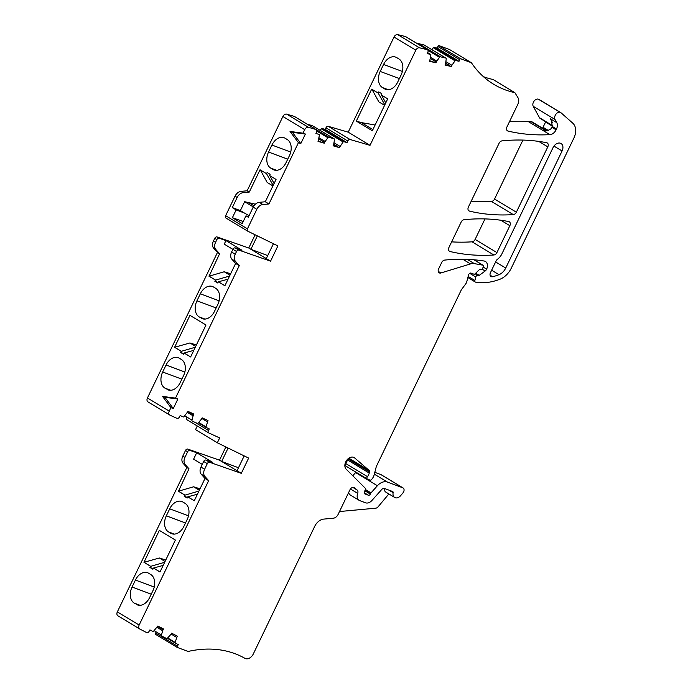 <?xml version="1.0" encoding="UTF-8"?>
<svg xmlns="http://www.w3.org/2000/svg" width="693" height="693" viewBox="0 0 693 693"><rect width="100%" height="100%" fill="white"/><g stroke="black" fill="none" stroke-linecap="round" stroke-linejoin="round"><path stroke-width="1.04" d="M318.191 140.956L324.272 143.2L318.018 141.363L319.464 135.031A0.71 0.502 -58.9 0 0 319.187 134.442L315.913 133.489L316.614 131.878A2.122 1.507 -58.9 0 0 316.242 129.626A2.122 1.507 -58.9 0 0 315.991 129.513L308.48 127.313A3.543 2.512 -58.9 0 0 304.703 129.652L303.023 133.151L290.038 131.462L298.432 142.68L268.945 203.959L265.306 201.767L276.057 179.435L269.542 175.494L270.114 174.307L267.117 172.496L266.545 173.692L273.172 185.429M260.308 169.924L267.186 182.476L272.929 185.941M266.545 173.692L260.031 169.759L249.281 192.082L243.165 192.654L241.034 191.363A7.086 5.024 -58.9 0 0 235.031 196.171L225.641 215.679A2.122 1.507 -58.9 0 0 225.97 218.026A2.122 1.507 -58.9 0 0 226.048 218.078L247.687 231.141M255.37 204.184L244.655 201.698L240.367 210.594L232.294 207.588L237.162 197.462A7.086 5.024 -58.9 0 1 243.165 192.654M249.619 203.179L253.967 205.804M244.655 201.698L253.3 206.921M240.367 210.594L244.343 212.994L236.14 209.91L232.294 207.588M249.082 215.696L244.343 212.994M243.252 221.5L232.389 217.697L242.221 223.631L245.972 215.844L248.544 216.796M232.389 217.697L236.14 209.91M268.945 203.959L262.829 204.522A7.086 5.024 -58.9 0 0 256.826 209.329L247.436 228.837L225.641 215.679M245.972 215.844L248.319 217.264L253.196 207.138A7.086 5.024 -58.9 0 1 259.199 202.33L265.306 201.767M269.82 175.667L274.107 183.489M304.703 129.652L282.9 116.485L247.141 190.792L241.034 191.363M249.281 192.082L247.141 190.792M286.079 162.612A12.76 8.905 110.4 0 1 273.934 169.924A12.76 8.905 110.4 0 1 272.877 169.413L270.746 168.122A12.76 8.905 110.4 0 1 268.555 152.036L271.925 145.036A12.76 8.905 110.4 0 1 284.069 137.734A12.76 8.905 110.4 0 1 285.126 138.245L287.257 139.536A12.76 8.905 110.4 0 1 289.449 155.622L286.079 162.612M229.955 275.225L224.22 271.769L209.087 276.169L215.61 280.111L229.565 276.039M195.686 346.431L189.951 342.966L174.584 347.288L189.96 315.35L205.986 325.026L190.618 356.964L184.095 353.032L193.797 350.363M184.329 353.118L190.636 356.921M174.818 347.375L181.341 351.308L195.296 347.245M165.064 561.46L159.321 557.995L143.962 562.318L159.338 530.379L175.364 540.055L159.996 571.994L153.474 568.061L163.176 565.393M153.707 568.147L160.014 571.95M144.196 562.404L150.719 566.337L164.674 562.274M187.448 497.461L184.173 496.24L184.988 495.14L178.465 491.198L193.59 486.798L200.026 488.808M193.59 486.798L199.333 490.254M238.487 467.74L221.647 461.469L228.101 448.042M267.732 255.578L250.892 249.298L257.346 235.88M224.22 271.769L230.648 273.778M189.951 342.966L196.379 344.984M155.899 632.51L155.622 633.004A2.122 1.507 -58.9 0 0 155.267 634.182L177.07 647.34A2.122 1.507 -58.9 0 1 177.417 646.162L178.283 644.62L175.303 643.069A0.71 0.502 -58.9 0 1 175.121 642.428L177.278 636.122L171.587 633.168L171.162 633.913A3.543 2.512 -58.9 0 1 170.521 634.814L167.472 638.175A1.065 0.754 -58.9 0 1 166.476 638.487L161.729 636.027A1.065 0.754 -58.9 0 1 161.452 635.057L162.699 630.751A3.543 2.512 -58.9 0 1 163.124 629.738L163.539 628.993L157.848 626.03L153.56 631.236A0.71 0.502 -58.9 0 1 152.902 631.444L149.913 629.894L149.047 631.436A2.122 1.507 -58.9 0 1 146.673 632.596L139.795 629.027A3.543 2.512 -58.9 0 1 139.691 628.967A3.543 2.512 -58.9 0 1 139.146 625.051L208.645 480.656L204.851 476.394A7.086 5.024 -58.9 0 1 204.6 469.256L207.294 463.652A2.122 1.507 -58.9 0 1 209.615 462.274L205.986 460.083A2.122 1.507 121.1 0 0 203.664 461.46L200.961 467.065A7.086 5.024 121.1 0 0 201.213 474.203L205.007 478.465L194.265 500.788L187.742 496.855L197.436 494.187M187.976 496.942L194.283 500.753M205.986 460.083L212.725 462.43L196.691 452.754L193.607 459.173L202.252 464.388M218.07 282.432L214.795 281.211L217.793 283.021L218.364 281.826L224.887 285.759L235.629 263.435L239.267 265.627L235.473 261.365A7.086 5.024 -58.9 0 1 235.222 254.227L236.538 251.49A2.122 1.507 -58.9 0 1 238.86 250.104L270.556 261.166L248.752 248.007L255.119 234.788M238.86 250.104L235.23 247.912L241.97 250.26L225.935 240.584L224.229 244.144L232.874 249.359M266.277 258.593L273.432 243.728M324.272 143.2L324.61 142.42A3.543 2.512 -58.9 0 1 325.164 141.459L327.893 137.751A1.065 0.754 -58.9 0 1 328.889 137.283L334.095 138.808A1.065 0.754 -58.9 0 1 334.502 139.683L333.749 143.971A3.543 2.512 -58.9 0 1 333.437 145.002L333.099 145.781L339.353 147.618L333.281 145.365M339.353 147.618L343.13 141.961A0.71 0.502 -58.9 0 1 343.789 141.649L347.063 142.611L347.765 141A2.122 1.507 -58.9 0 1 350.078 139.501L370.019 145.339L415.817 50.173A3.543 2.512 -58.9 0 1 419.516 47.808L427.209 49.679A2.122 1.507 -58.9 0 1 427.52 49.801A2.122 1.507 -58.9 0 1 427.919 51.984L427.26 53.612L430.604 54.418A0.71 0.502 -58.9 0 1 430.899 54.981L429.634 61.305L436.01 62.846L429.833 60.811M436.01 62.846L436.321 62.067A3.543 2.512 -58.9 0 1 436.859 61.097L439.501 57.311A1.065 0.754 -58.9 0 1 440.488 56.809L445.798 58.099A1.065 0.754 -58.9 0 1 446.24 58.94L445.608 63.21A3.543 2.512 -58.9 0 1 445.33 64.25L445.01 65.029L451.386 66.571L445.209 64.536M556.488 129.011L552.217 126.429L551.819 127.252A7.086 5.024 -58.9 0 1 550.727 129.019L547.375 130.752L543.503 130.786L549.913 134.65A7.086 5.024 121.1 0 0 556.098 129.834L556.488 129.011A7.086 5.024 121.1 0 0 556.765 122.626L555.05 119.491A4.608 3.266 121.1 0 1 555.717 114.484A4.608 3.266 121.1 0 1 559.996 112.266L538.201 99.108A4.608 3.266 121.1 0 0 533.913 101.325A4.608 3.266 121.1 0 0 533.246 106.332L539.492 117.715A3.543 2.512 -58.9 0 0 540.168 118.434L552.442 125.849M388.868 493.962L378.083 506.817A3.543 2.512 -58.9 0 1 375.753 508.186L339.501 511.538M388.79 490.081L393.122 492.697A6.02 4.271 121.1 0 0 394.689 497.47L385.923 492.177A6.02 4.271 -58.9 0 1 384.243 488.4M350.441 488.998L357.692 493.373A7.086 5.024 121.1 0 0 359.147 500.337L350.389 495.045A7.086 5.024 -58.9 0 1 348.622 492.602M209.615 462.274L241.311 473.336L219.508 460.178L225.866 446.95M237.032 470.755L244.187 455.899M552.217 126.429L551.593 120.547L550.355 118.754L556.765 122.626M184.173 496.24L187.171 498.05L187.742 496.855M184.988 495.14L198.943 491.068M178.465 491.198L188.981 468.78L186.841 467.489L117.351 611.884A3.543 2.512 -58.9 0 0 117.888 615.808A3.543 2.512 -58.9 0 0 117.992 615.86L139.596 628.906M184.754 495.053L178.231 491.112M188.981 468.78L185.187 464.527A7.086 5.024 121.1 0 1 184.936 457.389L187.63 451.784A2.122 1.507 121.1 0 1 189.951 450.398L196.691 452.754M159.321 557.995L165.757 560.013M153.179 568.667L149.905 567.446L152.902 569.248L153.474 568.061M149.905 567.446L150.719 566.337M150.485 566.25L143.962 562.318M136.391 604.409A12.76 8.905 110.4 0 0 137.448 604.92A12.76 8.905 110.4 0 0 149.593 597.617L152.962 590.618A12.76 8.905 110.4 0 0 150.771 574.532L148.64 573.241A12.76 8.905 110.4 0 0 147.583 572.73A12.76 8.905 110.4 0 0 135.438 580.041L132.068 587.032A12.76 8.905 110.4 0 0 134.251 603.118L138.574 605.223M170.66 533.212A12.76 8.905 110.4 0 0 171.708 533.714A12.76 8.905 110.4 0 0 183.862 526.411L187.231 519.412A12.76 8.905 110.4 0 0 185.04 503.326L182.9 502.035A12.76 8.905 110.4 0 0 181.852 501.524A12.76 8.905 110.4 0 0 169.698 508.835L166.337 515.826A12.76 8.905 110.4 0 0 168.52 531.921L172.843 534.017M225.935 240.584L219.196 238.236A2.122 1.507 121.1 0 0 216.874 239.613L215.558 242.359A7.086 5.024 121.1 0 0 215.809 249.497L219.603 253.751L217.463 252.46L147.436 397.973A3.543 2.512 -58.9 0 0 147.981 401.897A3.543 2.512 -58.9 0 0 148.155 401.992M209.087 276.169L219.603 253.751M214.795 281.211L215.61 280.111M218.364 281.826L228.066 279.158M235.23 247.912A2.122 1.507 121.1 0 0 232.909 249.298L231.592 252.035A7.086 5.024 121.1 0 0 231.843 259.173L235.629 263.435M218.598 281.912L224.904 285.724M215.376 280.024L208.853 276.083M183.81 353.638L180.535 352.416L183.524 354.227L184.095 353.032M180.535 352.416L181.341 351.308M181.107 351.221L174.584 347.288M167.013 389.379A12.76 8.905 110.4 0 0 168.07 389.89A12.76 8.905 110.4 0 0 180.215 382.588L183.584 375.589A12.76 8.905 110.4 0 0 181.393 359.502L179.262 358.212A12.76 8.905 110.4 0 0 178.205 357.701A12.76 8.905 110.4 0 0 166.06 365.012L162.69 372.002A12.76 8.905 110.4 0 0 164.882 388.089L169.196 390.194M201.282 318.182A12.76 8.905 110.4 0 0 202.339 318.685A12.76 8.905 110.4 0 0 214.483 311.382L217.853 304.392A12.76 8.905 110.4 0 0 215.662 288.297L213.531 287.006A12.76 8.905 110.4 0 0 212.474 286.504A12.76 8.905 110.4 0 0 200.329 293.806L196.959 300.797A12.76 8.905 110.4 0 0 199.151 316.892L203.465 318.988M371.959 89.328L378.837 101.88L384.58 105.345M375.112 125L361.27 122.583L356.306 121.102L372.332 130.778L387.708 98.839L381.193 94.906L381.765 93.711L378.768 91.9L378.196 93.096L384.823 104.834M361.27 122.583L372.903 129.608M381.471 95.071L385.758 102.893M185.187 464.527L183.047 463.236L186.841 467.489M183.047 463.236A7.086 5.024 -58.9 0 1 182.796 456.098L185.49 450.493A2.122 1.507 -58.9 0 1 187.812 449.107L219.508 460.178M215.809 249.497L213.669 248.207A7.086 5.024 -58.9 0 1 213.418 241.069L214.743 238.323A2.122 1.507 -58.9 0 1 217.065 236.945L248.752 248.007M337.855 146.708L333.705 144.205M449.887 65.67L445.625 63.098M530.535 121.362L545.928 130.648A3.543 2.512 -58.9 0 1 546.907 130.838L531.652 121.621A3.543 2.512 -58.9 0 0 530.535 121.362L528.118 121.492L543.503 130.786L545.928 130.648A3.543 2.252 -93.1 0 0 546.595 130.882M545.694 121.769A3.543 2.512 -58.9 0 1 545.582 122.037L543.043 127.295A3.543 2.512 -58.9 0 1 542.506 128.17M213.669 248.207L217.463 252.46M177.884 398.986L173.293 408.524L164.899 397.306L177.884 398.986L175.511 398.103L162.526 396.422L164.899 397.306M270.556 261.166L277.902 245.911L247.851 231.237A2.122 1.507 -58.9 0 1 247.765 231.193A2.122 1.507 -58.9 0 1 247.436 228.837M305.396 134.035L300.805 143.572L292.42 132.346L305.396 134.035L303.023 133.151M315.991 129.513L294.187 116.355L286.685 114.154A3.543 2.512 -58.9 0 0 282.9 116.485M294.187 116.355A2.122 1.507 -58.9 0 1 294.438 116.467A2.122 1.507 -58.9 0 1 294.664 116.641M334.095 138.808L312.292 125.65L307.172 124.151M339.916 146.327L333.965 142.732M320.166 130.379L321.327 128.794A0.71 0.502 -58.9 0 1 321.994 128.491L325.268 129.444L325.97 127.833A2.122 1.507 -58.9 0 1 328.283 126.334L348.215 132.172L370.019 145.339M347.063 142.611L325.268 129.444M427.209 49.679L405.414 36.512A2.122 1.507 -58.9 0 1 405.717 36.642A2.122 1.507 -58.9 0 1 405.977 36.859M417.853 43.962A1.065 0.754 -58.9 0 1 418.685 43.65L423.995 44.932A1.065 0.754 -58.9 0 1 424.281 45.106M451.386 66.571L451.914 65.281L445.842 61.616M431.843 49.636L433.22 47.661A0.71 0.502 -58.9 0 1 433.879 47.323L437.214 48.138L437.881 46.509A2.122 1.507 -58.9 0 1 438.591 45.469L460.395 58.636A2.122 1.507 -58.9 0 0 459.676 59.676L437.881 46.509M451.914 65.281L455.024 60.819A0.71 0.502 -58.9 0 1 455.682 60.49L459.017 61.296L437.214 48.138M459.017 61.296L459.676 59.676M483.445 76.689A134.641 95.539 -58.9 0 0 493.087 79.504L514.89 92.671A134.641 95.539 -58.9 0 1 493.728 84.295A134.641 95.539 -58.9 0 1 471.422 62.751L460.395 58.636M471.422 62.751L449.618 49.584L438.591 45.469M507.059 130.492L508.012 131.064A3.543 2.512 121.1 0 1 507.493 130.847A3.543 2.512 121.1 0 1 506.947 126.932L517.836 104.305A7.086 5.024 121.1 0 0 518 97.739L514.89 92.671M508.012 131.064A248.025 175.987 121.1 0 0 549.913 134.65M509.606 121.405A248.025 175.987 121.1 0 0 528.118 121.492M538.201 99.108L559.996 112.266M468.156 276.446L474.878 280.509A1.776 1.256 121.1 0 0 475.303 282.042A1.776 1.256 121.1 0 0 475.571 282.146A33.307 23.631 121.1 0 0 477.624 282.493A67.325 47.765 121.1 0 0 499.922 279.253A17.715 12.569 121.1 0 0 511.313 268.104L573.891 138.063A14.172 10.057 121.1 0 0 572.756 123.155L561.035 112.794A4.608 3.266 121.1 0 0 560.689 112.543A4.608 3.266 121.1 0 0 560.585 112.483M474.878 280.509L475.788 277.018L469.707 273.354M475.129 273.778L477.893 275.45A1.776 1.256 121.1 0 0 475.788 277.018M477.893 275.45L478.248 275.58A1.421 1.005 121.1 0 0 479.227 275.372L485.152 271.015A3.543 2.512 121.1 0 0 486.642 269.153A7.086 5.024 121.1 0 0 485.464 261.504A7.086 5.024 121.1 0 0 484.13 261.018A248.025 175.987 121.1 0 0 444.681 260.092A3.543 2.512 121.1 0 0 441.71 262.491L438.617 268.901A3.543 2.512 121.1 0 0 439.163 272.825A3.543 2.512 121.1 0 0 440.895 272.973L470.486 263.92L462.751 259.243M467.281 259.364L474.35 263.626A12.37 8.775 121.1 0 0 470.486 263.92M474.35 263.626L482.874 265.168L473.943 259.78M367.264 478.993L345.746 465.999A1.776 1.256 121.1 0 1 345.599 465.93A1.776 1.256 121.1 0 1 345.642 463.478L367.437 476.637A1.776 1.256 121.1 0 0 367.403 479.088A1.776 1.256 121.1 0 0 367.55 479.166L370.036 480.093A1.776 1.256 121.1 0 0 371.751 479.339L372.522 478.283A7.086 5.024 121.1 0 0 374.107 474.991L376.117 467.299A7.086 5.024 121.1 0 1 376.749 465.592L461.14 290.246A3.543 2.512 121.1 0 1 461.616 289.449L465.921 283.61A3.543 2.512 121.1 0 0 466.71 281.964L468.529 275.008A2.122 1.507 121.1 0 1 471.058 273.12L473.908 274.185A1.421 1.005 121.1 0 0 475.077 273.822L479.313 269.698A1.776 1.256 121.1 0 1 480.769 269.248L481.011 269.334A1.421 1.005 121.1 0 0 482.571 268.416L483.342 266.831A1.421 1.005 121.1 0 0 482.874 265.168M367.437 476.637A6.627 4.704 121.1 0 0 369.239 473.05L369.516 471.898A1.776 1.256 121.1 0 0 369.196 470.486L354.651 457.943A7.086 5.024 121.1 0 0 354.158 457.588A7.086 5.024 121.1 0 0 346.526 460.542A7.086 5.024 121.1 0 0 346.154 469.187L365.107 488.089A1.776 1.256 121.1 0 1 365.254 489.812L364.345 491.961A1.776 1.256 121.1 0 0 364.665 493.814A1.776 1.256 121.1 0 0 364.813 493.892L368.373 495.218A1.776 1.256 121.1 0 0 370.331 494.074L370.616 493.468L365.116 490.142M345.642 463.478A6.627 4.704 121.1 0 0 347.436 459.892L369.239 473.05M347.591 459.251L347.436 459.892M394.689 497.47A6.02 4.271 121.1 0 0 400.701 495.582L402.954 492.896A3.543 2.512 121.1 0 0 403.075 487.941A3.543 2.512 121.1 0 0 402.772 487.794L387.448 482.085A11.339 8.047 121.1 0 0 377.399 485.741L371.006 492.896A1.776 1.256 121.1 0 0 370.616 493.468M355.959 472.184A11.339 8.047 121.1 0 0 355.596 472.583L352.746 475.762M381.548 474.982A3.543 2.512 121.1 0 0 381.28 474.783A3.543 2.512 121.1 0 0 380.977 474.636L374.8 472.331M393.122 492.697A1.421 1.005 121.1 0 0 392.636 491.519L384.433 488.461A2.971 2.105 121.1 0 0 381.808 489.414L371.881 500.519A7.086 5.024 121.1 0 1 365.601 502.806L359.754 500.623A7.086 5.024 121.1 0 1 359.147 500.337M357.692 493.373A3.543 2.512 121.1 0 0 357.172 490.038L354.4 487.768A3.543 2.512 -58.9 0 0 354.192 487.612A3.543 2.512 -58.9 0 0 349.982 489.76L338.149 514.362A5.665 4.019 -58.9 0 1 333.342 518.208L323.744 519.1A10.629 7.545 -58.9 0 0 314.743 526.299L253.283 654.01A7.086 5.024 -58.9 0 1 244.941 658.35A134.641 95.539 -58.9 0 0 188.098 651.455L177.07 647.34M176.585 637.361L171.093 634.043M241.311 473.336L248.648 458.082L217.333 442.784L195.539 429.625L197.28 426.004M162.526 396.422L170.92 407.64L169.239 411.14A3.543 2.512 -58.9 0 0 169.776 415.055A3.543 2.512 -58.9 0 0 169.958 415.15L176.975 418.364A2.122 1.507 -58.9 0 0 179.34 417.117L180.163 415.557L183.229 416.961A0.71 0.502 -58.9 0 0 183.888 416.727L188.054 411.399L193.901 414.076L193.503 414.838A3.543 2.512 -58.9 0 0 193.104 415.852L191.978 420.166A1.065 0.754 -58.9 0 0 192.29 421.11L197.158 423.345A1.065 0.754 -58.9 0 0 198.155 422.999L201.135 419.534A3.543 2.512 -58.9 0 0 201.758 418.624L202.157 417.862L208.004 420.547L206.012 426.871A0.71 0.502 -58.9 0 0 206.219 427.503L209.286 428.906L208.454 430.466A2.122 1.507 -58.9 0 0 208.732 432.917A2.122 1.507 -58.9 0 0 208.844 432.978L219.672 437.941L217.333 442.784M208.636 432.848L187.041 419.811A2.122 1.507 -58.9 0 1 186.937 419.759A2.122 1.507 -58.9 0 1 186.512 417.628M207.337 421.794L201.836 418.468M450.043 251.507A248.025 175.987 121.1 0 0 493.858 254.989A3.543 2.512 121.1 0 0 496.924 252.581L509.857 225.701A3.543 2.512 121.1 0 0 509.312 221.786A3.543 2.512 121.1 0 0 508.714 221.561A248.025 175.987 121.1 0 0 464.119 219.707A3.543 2.512 121.1 0 0 461.14 222.106L448.977 247.384A3.543 2.512 121.1 0 0 449.523 251.299A3.543 2.512 121.1 0 0 450.043 251.507L449.099 250.935M451.637 241.857A248.025 175.987 121.1 0 0 472.063 241.822A3.543 2.512 121.1 0 0 475.121 239.414L496.924 252.581M497.522 259.217A3.543 2.512 121.1 0 0 496.067 260.992L490.471 272.618A3.543 2.512 121.1 0 0 490.999 276.524A3.543 2.512 121.1 0 0 492.593 276.732A59.667 42.342 121.1 0 0 498.977 274.697A10.629 7.545 121.1 0 0 505.734 268.035L562.075 150.97A6.731 4.773 121.1 0 0 561.009 143.503A6.731 4.773 121.1 0 0 553.049 147.6L501.897 253.881A10.629 7.545 121.1 0 1 497.522 259.217M513.296 214.605A3.543 2.512 121.1 0 0 516.354 212.197L547.799 146.864A3.543 2.512 121.1 0 0 547.253 142.949A3.543 2.512 121.1 0 0 546.656 142.723A248.025 175.987 121.1 0 0 502.061 140.87A3.543 2.512 121.1 0 0 499.081 143.269L468.416 206.99A3.543 2.512 121.1 0 0 468.962 210.915A3.543 2.512 121.1 0 0 469.482 211.122A248.025 175.987 121.1 0 0 513.296 214.605L491.493 201.438A3.543 2.512 121.1 0 0 494.559 199.03L516.354 212.197M471.075 201.472A248.025 175.987 121.1 0 0 491.493 201.438M522.929 140.081L494.559 199.03M484.987 218.919L475.121 239.414M208.645 480.656L205.007 478.465M170.92 407.64L173.293 408.524M239.267 265.627L175.511 398.103M290.038 131.462L292.42 132.346M298.432 142.68L300.805 143.572M405.414 36.512L397.713 34.65A3.543 2.512 -58.9 0 0 394.022 37.006L348.215 132.172M378.196 93.096L371.682 89.163L356.306 121.102M380.206 71.44L383.575 64.449A12.76 8.905 110.4 0 1 395.72 57.138A12.76 8.905 110.4 0 1 396.777 57.649L398.908 58.94A12.76 8.905 110.4 0 1 401.1 75.026L397.73 82.017A12.76 8.905 -69.6 0 1 385.585 89.328A12.76 8.905 -69.6 0 1 384.528 88.817L382.397 87.526A12.76 8.905 -69.6 0 1 380.206 71.44L399.385 78.586M237.162 197.462L235.031 196.171M256.826 209.329L253.196 207.138M552.39 122.47L550.355 118.754M134.251 603.118L140.116 605.31M132.068 587.032L151.247 594.178M135.438 580.041L154.236 587.049M168.52 531.921L174.385 534.104M166.337 515.826L185.516 522.981M169.698 508.835L188.505 515.843M164.882 388.089L170.738 390.28M162.69 372.002L181.869 379.149M166.06 365.012L184.866 372.02M199.151 316.892L205.007 319.075M196.959 300.797L216.138 307.952M200.329 293.806L219.127 300.814M268.555 152.036L287.734 159.182M271.925 145.036L290.731 152.053M276.602 170.305L270.746 168.122M272.877 169.413L275.06 170.227M184.936 457.389L182.796 456.098M187.63 451.784L185.49 450.493M189.951 450.398L187.812 449.107M215.558 242.359L213.418 241.069M216.874 239.613L214.743 238.323M219.196 238.236L217.065 236.945M548.371 130.509L543.043 127.295M545.582 122.037L552.347 126.117M552.512 125.58L539.492 117.715M235.473 261.365L231.843 259.173M235.222 254.227L231.592 252.035M236.538 251.49L232.909 249.298M262.829 204.522L259.199 202.33M308.48 127.313L286.685 114.154M324.61 142.42L318.78 138.903M325.164 141.459L318.988 137.734M327.893 137.751L316.831 131.064M328.889 137.283L316.424 129.756M343.13 141.961L321.327 128.794M343.789 141.649L321.994 128.491M347.765 141L325.97 127.833M350.078 139.501L328.283 126.334M430.604 54.418L427.659 52.642L430.708 54.461M436.321 62.067L430.379 58.481M436.859 61.097L430.552 57.294M439.501 57.311L427.988 50.364M440.488 56.809L418.685 43.65M445.798 58.099L423.995 44.932M455.024 60.819L433.22 47.661M455.682 60.49L433.879 47.323M551.819 127.252L556.098 129.834M533.246 106.332L555.05 119.491M478.248 275.58L475.181 273.726M475.684 273.233L479.227 275.372M485.152 271.015L482.007 269.118M483.22 267.082L486.642 269.153M438.227 271.361L440.895 272.973M369.516 471.898L347.973 458.887M348.839 458.203L369.196 470.486M354.651 457.943L353.621 457.319M368.373 495.218L364.171 492.68M364.856 490.765L370.331 494.074M365.367 489.492L371.006 492.896M377.399 485.741L355.596 472.583M374.324 474.159L387.448 482.085M402.772 487.794L380.977 474.636M352.78 487.387L357.172 490.038M353.958 487.5L354.4 487.768M177.417 646.162L155.622 633.004M175.26 643.052L167.368 638.279L175.286 643.061M175.121 642.428L167.689 637.941M161.452 635.057L154.115 630.63M162.699 630.751L157.077 627.356M163.124 629.738L157.632 626.42M204.6 469.256L200.961 467.065M207.294 463.652L203.664 461.46M208.454 430.466L195.088 422.401M206.15 427.46L198.363 422.756L206.185 427.477M206.012 426.871L198.648 422.418M191.978 420.166L184.71 415.774M193.104 415.852L187.491 412.465M193.503 414.838L187.994 411.512M472.063 241.822L493.858 254.989M500.779 220.227L509.857 225.701M490.098 275.199L492.593 276.732M491.64 270.183L498.977 274.697M495.608 261.945L505.734 268.035M553.958 146.084L562.075 150.97M538.721 141.389L547.799 146.864M468.529 210.551L469.482 211.122M204.851 476.394L201.213 474.203M139.146 625.051L117.351 611.884M169.239 411.14L147.436 397.973M419.516 47.808L397.713 34.65M415.817 50.173L394.022 37.006M383.575 64.449L402.382 71.457M388.253 89.709L382.397 87.526M384.528 88.817L386.711 89.631M247.765 231.193L225.97 218.026M316.242 129.626L294.438 116.467M334.225 138.869L312.422 125.702M427.52 49.801L405.717 36.642M445.954 58.16L424.151 44.993M538.894 99.385L560.689 112.543M467.862 277.546L475.303 282.042M474.055 259.788L483.116 265.263M345.599 465.93L367.403 479.088M381.28 474.783L403.075 487.941M208.732 432.917L186.937 419.759M139.691 628.967L117.888 615.808M169.776 415.055L147.981 401.897"/></g></svg>
